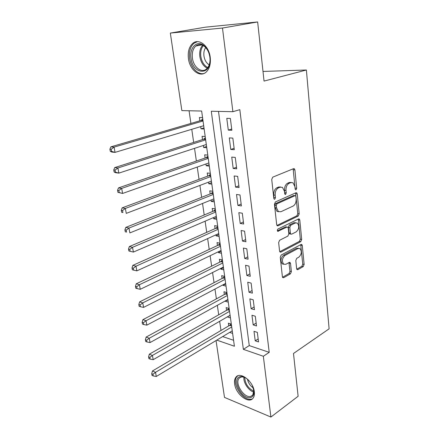 <?xml version="1.0" encoding="UTF-8"?>
<svg xmlns="http://www.w3.org/2000/svg" width="439" height="439" viewBox="0 0 439 439"><rect width="100%" height="100%" fill="white"/><g stroke="black" fill="none" stroke-linecap="round" stroke-linejoin="round"><path stroke-width="0.66" d="M296.04 189.818L296.698 188.276L294.904 169.926L294.284 168.697L293.609 168.642L272.734 177.164L271.73 179.452L273.804 198.362L274.221 199.191L274.765 199.229L275.456 197.632L275.193 195.212C275.055 191.684 276.109 189.258 278.353 187.936L280.104 187.184L282.469 187.365L284.401 191.19L285.059 194.411L285.575 194.444L286.25 192.88L286.003 190.488C285.877 187.014 286.903 184.632 289.081 183.348L290.777 182.619L293.011 182.778L294.915 186.597L295.145 188.957L295.551 189.785L296.04 189.818M295.151 189L293.137 168.834M273.832 198.527L273.76 195.026L275.193 195.212M284.664 193.692L284.576 190.317L286.003 190.488M234.629 383.873C234.25 381.008 234.689 378.78 235.946 377.189C240.106 371.131 253.33 381.387 254.318 391.725C254.653 394.491 254.225 396.647 253.034 398.195C248.704 404.363 235.661 393.997 234.629 383.873M188.424 58.585C187.656 51.934 189.055 46.902 192.611 43.499C198.637 37.798 208.986 45.76 210.232 57.361C210.896 63.88 209.54 68.786 206.154 72.078C199.997 77.988 189.763 70.015 188.424 58.585M296.632 268.652L297.099 269.628L297.872 269.639L303.239 266.594L304.139 264.415L302.29 245.527L301.802 244.496L301.066 244.474L281.218 255.015L280.258 257.281L282.387 276.696L282.853 277.673L283.687 277.689L290.442 273.854L291.37 271.62L290.514 263.455L290.036 262.451L289.241 262.434L285.882 264.278L283.709 264.218C281.662 261.221 282.068 258.313 284.938 255.482L297.988 248.507L299.98 248.562C301.999 251.476 301.626 254.34 298.855 257.161L296.726 258.324L295.809 260.536L296.632 268.652M216.784 340.126L234.41 346.234L201.649 111.034L181.861 110.612L170.332 33.073L205.397 27.18L257.649 21.95L264.042 81.089L306.384 70.004L329.113 328.822L293.493 353.483L298.119 396.274L270.907 417.05L224.494 397.394L216.048 340.565M257.649 21.95L222.48 28.041L232.889 111.698L211.291 111.237L243.371 349.34L263.34 356.265L270.907 417.05M218.507 111.391L249.259 345.586L269.217 352.352L239.831 109.662L232.889 111.698M269.217 352.352L263.34 356.265M298.268 216.026L299.195 213.831L297.252 193.95L296.676 192.787L295.979 192.743L275.429 201.924L274.441 204.206L276.685 224.68L277.239 225.789L278.035 225.833L298.268 216.026L296.857 215.812L297.785 213.623L295.562 192.93M299.804 220.071L301.697 239.447L300.786 241.637L280.9 252.101L280.082 252.074L279.572 251.031L278.644 242.553L279.61 240.281L287.885 236.078L288.829 233.844L288.247 228.231L287.715 227.144L286.947 227.106L277.711 231.353C277.13 230.53 277.228 229.745 278.013 228.993L298.558 218.946L299.272 218.979L299.804 220.071L298.399 219.851L300.298 239.195L301.697 239.447M229.668 332.383L232.269 330.858M231.331 324.125L228.373 323.186L228.757 325.886M227.473 316.793L230.124 315.465M229.153 308.474L226.178 307.596L226.568 310.34M225.245 300.951L225.295 301.286L227.945 299.815M226.936 292.572L223.95 291.748L224.34 294.542M222.974 284.834L223.045 285.334L225.728 283.912M224.686 276.394L221.679 275.637L222.079 278.474M220.669 268.448L220.762 269.112L223.478 267.741M222.392 259.948L219.374 259.251L219.78 262.138M218.32 251.783L218.441 252.617L221.19 251.295M220.06 243.217L217.025 242.586L217.442 245.522M215.933 234.827L216.076 235.842L218.858 234.569M217.689 226.2L214.644 225.635L215.061 228.626M213.508 217.579L213.678 218.776L216.487 217.557M215.28 208.882L212.213 208.393L212.641 211.433M211.038 200.025L211.23 201.413L214.078 200.25M212.827 191.267L209.743 190.85L210.177 193.939M208.52 182.163L208.744 183.743L211.625 182.646M210.33 173.334L207.23 172.993L207.674 176.138M205.962 163.977L206.209 165.761L209.129 164.724M207.784 155.082L204.673 154.819L205.123 158.024M203.356 145.468L203.636 147.46L206.588 146.483M205.2 136.502L202.066 136.32L202.527 139.586M231.852 130.284L230.36 118.442L226.782 118.327L228.291 130.114L231.852 130.284M234.305 149.732L232.84 138.104L229.284 137.901L230.766 149.469L234.305 149.732M236.714 168.817L235.271 157.409L231.743 157.107L233.191 168.466L236.714 168.817M239.074 187.557L237.664 176.352L234.152 175.968L235.573 187.113L239.074 187.557M241.395 205.951L240.007 194.954L236.517 194.482L237.916 205.43L241.395 205.951M243.672 224.022L242.312 213.217L238.838 212.663L240.215 223.413L243.672 224.022M245.911 241.763L244.572 231.155L241.121 230.519L242.471 241.082L245.911 241.763M248.106 259.197L246.795 248.776L243.365 248.062L244.688 258.439L248.106 259.197M250.268 276.323L248.979 266.083L245.566 265.293L246.872 275.494L250.268 276.323M252.392 293.153L251.124 283.089L247.728 282.233L249.012 292.253L252.392 293.153M254.477 309.693L253.232 299.804L249.857 298.877L251.113 308.727L254.477 309.693M256.524 325.952L255.3 316.228L251.948 315.235L253.188 324.915L256.524 325.952M254.005 331.319L255.218 340.84L258.544 341.932L257.336 332.378L254.005 331.319M189.072 110.765L190.91 123.436M191.766 129.307L193.67 142.406M194.532 148.355L196.376 161.042M197.248 167.061L199.032 179.342M199.915 185.428L201.644 197.325M202.538 203.471L204.212 214.989M205.112 221.196L206.731 232.346M207.642 238.607L209.211 249.401M210.127 255.723L211.647 266.171M212.569 272.542L214.04 282.656M214.973 289.076L216.394 298.866M217.332 305.33L218.71 314.801M219.654 321.31L220.987 330.479M222.677 336.581L233.581 340.274M202.56 117.586L199.416 117.487L199.882 120.807M200.7 126.619L201.013 128.83L204.151 128.978M203.636 147.46L206.758 147.691M206.209 165.761L209.315 166.074M208.744 183.743L211.834 184.133M211.23 201.413L214.303 201.874M213.678 218.776L216.734 219.308M216.076 235.842L219.121 236.445M218.441 252.617L221.465 253.292M220.762 269.112L223.775 269.848M223.045 285.334L226.041 286.135M225.295 301.286L228.269 302.147M227.501 316.98L230.464 317.896M229.674 332.416L232.621 333.388M306.384 70.004L262.999 71.447M170.332 33.073L222.48 28.041M249.259 345.586L243.371 349.34M201.013 128.83L204.003 127.919M228.291 130.114L231.693 129.033M230.766 149.469L234.124 148.305M233.191 168.466L236.511 167.226M235.573 187.113L238.854 185.801M237.916 205.43L241.154 204.042M240.215 223.413L243.415 221.958M242.471 241.082L245.631 239.557M244.688 258.439L247.815 256.853M301.467 244.435L301.741 244.463M246.872 275.494L249.956 273.843M249.012 292.253L252.063 290.541M251.113 308.727L254.132 306.96M253.188 324.915L256.167 323.099M255.218 340.84L258.165 338.963M291.282 182.459L289.345 182.459L290.777 182.619M284.576 190.317C284.45 186.844 285.476 184.468 287.649 183.189L289.345 182.459M280.691 187.009L278.672 187.019L280.104 187.184M273.76 195.026C273.623 191.503 274.671 189.083 276.916 187.766L278.672 187.019M276.927 225.448L296.857 215.812M295.891 196.518L295.491 195.706L294.997 195.679L276.987 203.795L276.301 205.386L276.575 207.916L278.414 211.587L280.894 211.746L293.126 206.05C295.244 204.722 296.248 202.368 296.133 198.982L295.891 196.518M295.057 195.651L293.576 195.498L294.997 195.679M278.721 211.763L276.993 211.373L275.149 207.707L274.874 205.183L275.56 203.597L293.576 195.498M279.758 251.679L299.387 241.379L300.298 239.195M287.117 227.04L285.537 226.87L277.393 230.87M296.259 231.83C299.113 228.993 299.469 226.063 297.318 223.039L295.37 222.952L290.755 225.229L289.817 227.457L290.393 233.054L290.914 234.124L291.672 234.157L296.259 231.83M295.859 222.776L293.965 222.721L295.37 222.952M290.08 233.982L289.51 233.877L288.983 232.807L288.407 227.215L289.345 224.993L293.965 222.721M298.399 219.851L298.185 219.121M298.58 248.287L296.594 248.238L297.988 248.507M283.742 264.24L282.315 263.916C280.263 260.925 280.669 258.017 283.539 255.196L296.594 248.238M282.524 277.234L289.054 273.535L289.981 271.307L288.972 262.582M296.764 269.178L301.856 266.297L302.756 264.119L300.737 244.649M202.758 119.002L200.969 120.489L110.858 146.862L114.08 147.131L115.045 152.382L203.696 125.719M203.032 120.972L114.08 147.131L111.171 149.282L109.887 149.167L110.277 151.268L111.566 151.384L111.171 149.282M111.566 151.384L115.045 152.382L111.83 152.081L110.277 151.268M109.887 149.167L110.858 146.862M191.009 58.266C189.291 48.18 196.551 40.108 203.339 45.151C206.846 47.774 209.024 51.791 209.875 57.202L210.045 59.298C210.907 76.128 192.732 74.597 191.009 58.266M208.706 52.526C207.532 49.612 205.907 47.417 203.839 45.952C200.914 44.07 198.225 44.103 195.772 46.046C192.93 48.762 191.81 52.773 192.408 58.08C193.462 67.227 201.666 73.598 206.593 68.885C208.904 66.728 210.051 63.49 210.045 59.177M209.189 64.862C206.379 63.112 204.629 60.148 203.943 55.967C203.542 52.576 204.13 49.788 205.71 47.599M197.413 41.645L193.824 43.373C190.285 46.753 188.891 51.742 189.648 58.343C190.806 67.557 197.863 75.146 203.916 73.5M252.48 385.886L253.951 391.215C254.115 394.623 253.034 396.724 250.713 397.509C242.344 400.445 231.177 379.082 239.82 376.722L241.944 376.519C244.314 376.821 246.68 378.22 249.039 380.717M245.379 377.721L242.767 376.914L240.802 377.101L239.096 378.281C234.3 383.269 244.342 398.744 250.883 396.335L252.771 395.067L253.874 390.485L253.951 391.215M237.762 375.839L236.928 376.635C230.985 382.808 243.387 401.987 251.525 399.056M253.281 387.928C250.192 385.81 248.26 382.907 247.481 379.214M205.37 137.725L203.603 139.24L114.705 167.594L117.915 167.978L118.859 173.12L206.314 144.502M205.661 139.838L117.915 167.978L115.04 170.112L113.761 169.953L114.14 172.011L115.424 172.17L115.04 170.112M115.424 172.17L118.859 173.12L115.655 172.714L114.14 172.011M113.761 169.953L114.705 167.594M207.927 156.114L206.182 157.656L118.481 187.919L121.674 188.402L122.602 193.451L208.882 162.946M208.245 158.364L121.674 188.402L118.832 190.526L117.553 190.328L117.932 192.342L119.205 192.545L118.832 190.526M119.205 192.545L122.602 193.451L117.932 192.342M117.553 190.328L118.481 187.919M210.446 174.184L208.723 175.754L122.174 207.845L125.362 208.432L126.267 213.376L211.406 181.066M210.78 176.566L125.362 208.432L122.547 210.533L121.274 210.297L121.641 212.273L122.915 212.514L122.547 210.533M122.915 212.514L121.641 212.273M121.274 210.297L122.174 207.845M212.92 191.942L211.214 193.528L125.801 227.386L128.973 228.06L129.867 232.911L213.886 198.872M213.272 194.45L128.973 228.06L126.185 230.151L124.923 229.877L125.28 231.814L126.547 232.094L126.185 230.151M126.547 232.094L125.28 231.814M124.923 229.877L125.801 227.386M215.351 209.387L213.667 211L129.357 246.548L132.518 247.316L133.39 252.074L216.323 216.367M215.719 212.021L132.518 247.316L129.757 249.39L128.495 249.078L128.852 250.976L130.114 251.295L129.757 249.39M133.39 252.074L130.114 251.295M128.495 249.078L129.357 246.548M217.739 226.54L216.07 228.17L132.847 265.343L135.991 266.199L136.853 270.863L218.715 233.559M218.123 229.29L135.991 266.199L133.264 268.262L132.007 267.911L132.353 269.776L133.61 270.128L133.264 268.262M136.853 270.863L133.61 270.128M132.007 267.911L132.847 265.343M220.087 243.398L218.441 245.05L136.271 283.781L139.404 284.724L140.244 289.301L221.069 250.46M220.488 246.263L139.404 284.724L136.699 286.771L135.448 286.387L135.788 288.214L137.039 288.604L136.699 286.771M140.244 289.301L137.039 288.604M135.448 286.387L136.271 283.781M222.397 259.976L220.768 261.649L139.629 301.878L142.746 302.899L143.575 307.393L223.385 267.077M222.809 262.95L142.746 302.899L140.068 304.935L138.823 304.518L139.158 306.312L140.403 306.729L140.068 304.935M143.575 307.393L140.403 306.729M138.823 304.518L139.629 301.878M224.587 276.372L223.056 277.969L142.922 319.636L146.028 320.739L146.84 325.145L225.662 283.413M225.097 279.358L146.028 320.739L143.377 322.758L142.137 322.308L142.466 324.07L143.707 324.52L143.377 322.758M146.84 325.145L143.707 324.52M142.137 322.308L142.922 319.636M226.727 292.511L225.306 294.015L146.16 337.07L149.255 338.244L150.05 342.574L227.901 299.48M227.342 295.491L149.255 338.244L146.626 340.252L145.391 339.775L145.715 341.504L146.95 341.981L146.626 340.252M150.05 342.574L146.95 341.981M145.391 339.775L146.16 337.07M228.84 308.381L227.523 309.802L149.337 354.185L152.415 355.431L153.2 359.678L230.102 315.279M229.553 311.355L152.415 355.431L149.814 357.423L148.585 356.918L148.898 358.614L150.133 359.124L149.814 357.423M153.2 359.678L150.133 359.124M148.585 356.918L149.337 354.185M230.919 323.993L229.696 325.326L152.454 370.988L155.521 372.31L156.289 376.481L232.264 330.819M231.726 326.962L155.521 372.31L152.948 374.286L151.718 373.754L152.031 375.416L153.255 375.954L152.948 374.286M156.289 376.481L153.255 375.954M151.718 373.754L152.454 370.988M295.271 188.106L296.698 188.276M274.029 197.44L275.456 197.632M284.823 192.699L286.25 192.88M287.649 183.189L289.081 183.348M276.916 187.766L278.353 187.936M293.471 169.794L294.904 169.926M277.102 225.673L278.035 225.833M295.831 193.775L297.252 193.95M297.785 213.623L299.195 213.831M275.56 203.597L276.987 203.795M274.874 205.183L276.301 205.386M275.149 207.707L276.575 207.916M299.387 241.379L300.786 241.637M279.901 251.898L280.9 252.101M285.537 226.87L286.947 227.106M277.613 231.265L278.277 231.386M289.345 224.993L290.755 225.229M288.407 227.215L289.817 227.457M288.983 232.807L290.393 233.054M283.539 255.196L284.938 255.482M289.125 263.153L290.514 263.455M289.981 271.307L291.37 271.62M289.054 273.535L290.442 273.854M282.634 277.443L283.687 277.689M300.896 245.264L302.29 245.527M302.756 264.119L304.139 264.415M301.856 266.297L303.239 266.594M296.901 269.425L297.872 269.639M201.457 120.204L202.933 120.259M200.969 120.489L202.977 120.56M207.263 68.221C203.312 66.207 200.837 62.316 199.844 56.549C199.295 51.791 200.217 48.021 202.609 45.239M203.345 45.634C201.144 48.328 200.305 51.912 200.821 56.384C201.748 61.833 204.069 65.565 207.779 67.573M253.863 392.082C248.65 390.847 243.113 382.49 243.93 377.145M244.704 377.419C245.171 383.796 248.233 388.405 253.901 391.242M204.08 138.949L205.551 139.037M203.603 139.24L205.595 139.366M206.659 157.354L208.119 157.486M206.182 157.656L208.168 157.831M209.189 175.441L210.643 175.605M208.723 175.754L210.698 175.979M211.68 193.209L213.124 193.412M211.214 193.528L213.178 193.802M214.122 210.676L215.56 210.912M213.667 211L215.62 211.318M216.526 227.841L217.958 228.104M216.07 228.17L218.018 228.538M218.891 244.715L220.312 245.011M218.441 245.05L220.373 245.461M221.212 261.304L222.628 261.633M220.768 261.649L222.694 262.099M223.495 277.613L224.905 277.975M223.056 277.969L224.971 278.458M225.739 293.658L227.144 294.042M225.306 294.015L227.21 294.547M227.951 309.435L229.345 309.852M227.523 309.802L229.416 310.368M230.124 324.959L231.512 325.398M229.696 325.326L231.583 325.93M293.631 168.636L294.284 168.697M296.062 192.71L296.676 192.787M276.993 211.373L278.414 211.587M289.51 233.877L290.914 234.124M298.701 218.885L299.272 218.979M282.315 263.916L283.709 264.218M289.499 262.335L290.036 262.451M301.275 244.397L301.802 244.496M203.839 45.952L203.339 45.151M201.77 44.899L195.772 46.046M242.767 376.914L241.944 376.519M240.879 377.079L239.096 378.281"/></g></svg>

